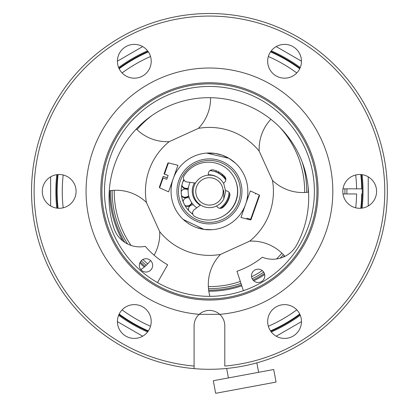 <?xml version="1.0" encoding="UTF-8"?>
<svg xmlns="http://www.w3.org/2000/svg" width="414" height="414" viewBox="0 0 414 414"><rect width="100%" height="100%" fill="white"/><g stroke="black" fill="none" stroke-linecap="round" stroke-linejoin="round"><path stroke-width="0.62" d="M342.994 193.959L356.599 193.959A147.177 147.177 0 0 1 355.698 207.812M342.994 188.836L361.717 188.836A152.295 152.295 0 0 0 360.801 174.542M299.72 68.745A152.295 152.295 0 0 0 270.523 51.885M148.357 51.885A152.295 152.295 0 0 0 119.165 68.745M58.079 174.542A152.295 152.295 0 0 0 58.079 208.252A152.295 152.295 0 0 1 57.142 191.397M361.717 188.836L356.599 188.836A147.177 147.177 0 0 0 355.698 174.982M119.165 314.05A152.295 152.295 0 0 0 148.357 330.91A152.295 152.295 0 0 1 119.165 314.05M270.523 330.91A152.295 152.295 0 0 0 299.72 314.05A152.295 152.295 0 0 1 270.523 330.91M360.801 208.252A152.295 152.295 0 0 0 361.717 193.959A152.295 152.295 0 0 1 360.801 208.252M361.324 208.211A152.807 152.807 0 0 0 361.324 174.584M299.943 68.274A152.807 152.807 0 0 0 270.818 51.455M148.062 51.455A152.807 152.807 0 0 0 118.937 68.274M57.562 174.584A152.807 152.807 0 0 0 57.562 208.211M118.937 314.521A152.807 152.807 0 0 0 148.062 331.335M270.818 331.335A152.807 152.807 0 0 0 299.943 314.521M215.647 393.3L276.045 382.096L273.711 369.516L213.313 380.714L215.647 393.3M118.632 315.245A153.578 153.578 0 0 0 147.591 331.966M271.294 331.966A153.578 153.578 0 0 0 300.253 315.245M362.105 208.118A153.578 153.578 0 0 0 362.105 174.677M300.253 67.544A153.578 153.578 0 0 0 271.294 50.829M147.591 50.829A153.578 153.578 0 0 0 118.632 67.544M56.775 174.677A153.578 153.578 0 0 0 56.775 208.118M281.893 253.161A95.21 95.21 0 0 1 276.516 258.967M262.269 270.606A95.21 95.21 0 0 1 251.552 276.785M240.337 281.453A95.21 95.21 0 0 1 208.345 286.597M147.674 263.853A95.21 95.21 0 0 1 142.902 259.495M131.047 245.424A95.21 95.21 0 0 1 114.238 190.3M136.987 129.634A95.21 95.21 0 0 1 151.933 115.522M279.962 127.434A95.21 95.21 0 0 1 304.642 192.494M53.323 106.108A177.891 177.891 0 0 1 294.727 35.283A177.891 177.891 0 0 1 194.083 368.626A177.891 177.891 0 0 1 53.323 106.108M55.574 107.34A175.334 175.334 0 0 1 293.5 37.529A175.334 175.334 0 0 1 224.797 366.059L224.797 325.777A15.359 15.359 0 0 0 199.186 314.345A123.372 123.372 0 0 1 101.171 132.247A123.372 123.372 0 0 1 268.588 83.126A123.372 123.372 0 0 1 219.694 314.345L199.186 314.345A15.359 15.359 0 0 0 194.083 325.777L194.083 366.059A175.334 175.334 0 0 1 55.574 107.34M74.018 199.496A16.891 16.891 0 0 1 51.093 206.224A16.891 16.891 0 0 1 44.365 183.298A16.891 16.891 0 0 1 67.291 176.571A16.891 16.891 0 0 1 74.018 199.496M119.491 53.178A16.891 16.891 0 0 1 142.416 46.451A16.891 16.891 0 0 1 149.143 69.376A16.891 16.891 0 0 1 126.218 76.104A16.891 16.891 0 0 1 119.491 53.178M269.742 53.178A16.891 16.891 0 0 1 292.667 46.451A16.891 16.891 0 0 1 299.389 69.376A16.891 16.891 0 0 1 276.464 76.104A16.891 16.891 0 0 1 269.742 53.178M344.867 183.298A16.891 16.891 0 0 1 367.787 176.571A16.891 16.891 0 0 1 374.515 199.496A16.891 16.891 0 0 1 351.589 206.224A16.891 16.891 0 0 1 344.867 183.298M269.742 313.419A16.891 16.891 0 0 1 292.667 306.691A16.891 16.891 0 0 1 299.389 329.616A16.891 16.891 0 0 1 276.464 336.344A16.891 16.891 0 0 1 269.742 313.419M119.491 313.419A16.891 16.891 0 0 1 142.416 306.691A16.891 16.891 0 0 1 149.143 329.616A16.891 16.891 0 0 1 126.218 336.344A16.891 16.891 0 0 1 119.491 313.419M194.083 366.059L194.083 368.626L194.083 366.059M304.797 243.489A108.659 108.659 0 0 1 157.346 286.752A108.659 108.659 0 0 1 114.083 139.306A108.659 108.659 0 0 1 261.534 96.038A108.659 108.659 0 0 1 304.797 243.489M115.082 139.849A107.526 107.526 0 0 0 157.889 285.758A107.526 107.526 0 0 0 303.804 242.946A107.526 107.526 0 0 0 260.991 97.036A107.526 107.526 0 0 0 115.082 139.849M259.754 99.298A104.944 104.944 0 0 1 301.537 241.709A104.944 104.944 0 0 1 159.126 283.492A104.944 104.944 0 0 1 117.343 141.086A104.944 104.944 0 0 1 259.754 99.298M144.289 267.03A99.826 99.826 0 0 1 139.813 262.931M122.751 240.886A99.826 99.826 0 0 1 109.617 190.761M264.67 274.549A99.826 99.826 0 0 1 253.766 280.842M241.781 285.836A99.826 99.826 0 0 1 208.806 291.218M306.702 192.35A97.264 97.264 0 0 0 302.116 161.869M112.178 190.445A97.264 97.264 0 0 0 112.178 191.397A97.264 97.264 0 0 0 127.631 244.001M208.49 288.656A97.264 97.264 0 0 0 240.979 283.409M252.173 278.772A97.264 97.264 0 0 0 263.677 272.138M280.138 258.196A97.264 97.264 0 0 0 283.352 254.626M141.236 260.742A97.264 97.264 0 0 0 146.214 265.307M308.239 192.179A98.801 98.801 0 0 0 308.244 191.397A98.801 98.801 0 0 0 308.145 187.045M110.641 190.616A98.801 98.801 0 0 0 110.641 191.397A98.801 98.801 0 0 0 124.816 242.387M140.289 261.964A98.801 98.801 0 0 0 145.076 266.352M208.661 290.193A98.801 98.801 0 0 0 241.46 284.863M253.016 280.071A98.801 98.801 0 0 0 264.38 273.514M283.202 257.13A98.801 98.801 0 0 0 284.397 255.764M308.554 192.137A43.511 43.511 0 0 1 272.474 180.38A63.989 63.989 0 0 1 249.694 241.139A43.511 43.511 0 0 1 284.904 256.349M210.581 97.704A43.511 43.511 0 0 1 198.425 128.361A63.989 63.989 0 0 1 259.185 151.146A43.511 43.511 0 0 1 270.885 119.284M209.914 296.341A43.511 43.511 0 0 1 220.455 254.434A63.989 63.989 0 0 1 159.695 231.649A43.511 43.511 0 0 1 154.101 255.21M109.27 190.818A43.511 43.511 0 0 1 146.406 202.415A63.989 63.989 0 0 1 169.186 141.655A43.511 43.511 0 0 1 136.304 128.966M150.546 260.53A43.511 43.511 0 0 1 140.874 269.633M159.695 231.649L146.406 202.415M259.185 151.146L272.474 180.38M169.186 141.655L198.425 128.361M249.694 241.139L220.455 254.434M264.251 273.188A6.655 6.655 0 0 0 255.5 269.711A6.655 6.655 0 0 0 252.028 278.462A6.655 6.655 0 0 0 260.773 281.934A6.655 6.655 0 0 0 264.251 273.188M243.385 290.7L236.968 271.253A84.466 84.466 0 0 0 262.373 257.223A27.355 27.355 0 0 0 296.755 244.855A99.826 99.826 0 0 0 218.121 98.118A99.826 99.826 0 0 0 113.757 227.819A27.355 27.355 0 0 0 145.273 246.325A84.466 84.466 0 0 0 167.649 264.8L157.491 282.581M139.891 268.024A6.655 6.655 0 0 0 148.636 271.496A6.655 6.655 0 0 0 152.109 262.75A6.655 6.655 0 0 0 143.363 259.278A6.655 6.655 0 0 0 139.891 268.024M221.029 208.278A20.477 20.477 0 0 0 229.775 193.799L229.547 195.268L229.775 193.799M225.842 179.138A20.477 20.477 0 0 0 215.86 171.95M225.045 205.266A4.352 4.352 0 0 0 224.357 205.427L223.079 206.669M221.557 208.154A4.352 4.352 0 0 1 221.697 207.802L221.713 207.792M228.916 198.741A4.352 4.352 0 0 0 228.419 199.087L227.674 200.712M226.81 202.912A4.352 4.352 0 0 1 226.794 202.27L226.805 202.249M225.118 178.222L224.797 177.854M218.214 171.65A4.352 4.352 0 0 0 218.851 173.207L220.398 174.097M223.255 175.096A4.352 4.352 0 0 1 221.868 175.122L221.847 175.106M183.769 179.547A28.276 28.276 0 0 0 192.877 214.312M182.326 183.376L181.901 184.991M188.391 187.884A4.352 3.819 -163.5 0 1 181.875 185.099L181.86 185.167M181.875 185.099L182.884 181.689M181.26 193.716L181.446 195.372M188.639 195.615A4.352 3.819 175.3 0 1 181.461 195.48L181.472 195.553M181.461 195.48L181.172 191.941M184.002 203.74L184.773 205.215M191.651 202.57A4.352 3.819 154.1 0 1 184.825 205.313L184.861 205.375M184.825 205.313L183.278 202.115M190.176 212.097L191.428 213.194M192.655 213.334A4.352 3.819 132.9 0 1 191.516 213.262L191.573 213.308M191.516 213.262L188.913 210.845M222.52 216.465A28.276 28.276 0 0 0 235.38 180.142M228.274 212.491L229.48 211.342M229.641 210.964A4.352 3.819 48.2 0 1 229.563 211.264L229.61 211.212M229.563 211.264L226.913 213.629M234.619 204.262L235.333 202.756M235.452 201.892A4.352 4.352 0 0 1 235.494 202.394L235.406 202.586M235.323 202.208A4.352 3.819 27.1 0 1 235.38 202.653L233.765 205.815M237.569 194.295L237.688 192.634M237.517 192.189A4.352 3.819 5.9 0 1 237.693 192.526L237.698 192.453M237.693 192.526L237.331 196.055M236.715 183.94L236.228 182.346M236.192 182.243L237.129 185.669M190.098 182.357A20.477 20.477 0 0 0 196.79 207.823M225.801 179.976A20.477 20.477 0 0 0 209.857 170.666M219.746 208.294A20.477 20.477 0 0 0 229.056 192.344M194.43 182.91A16.384 16.384 0 0 0 200.288 205.215M216.657 176.835A16.384 16.384 0 0 0 208.366 174.724M173.249 178.584A38.393 38.393 0 0 1 222.256 155.203A38.393 38.393 0 0 1 245.637 204.211A38.393 38.393 0 0 1 196.629 227.591A38.393 38.393 0 0 1 173.249 178.584M187.749 167.184A32.509 32.509 0 0 1 233.651 169.704A32.509 32.509 0 0 1 231.131 215.606A32.509 32.509 0 0 1 185.229 213.091A32.509 32.509 0 0 1 187.749 167.184M223.777 199.062A16.255 16.255 0 0 1 193.188 191.397A16.255 16.255 0 0 1 223.777 183.733L225.692 191.397L223.777 199.062L223.777 191.397L223.777 199.062M223.136 191.397A13.693 13.693 0 0 1 209.443 205.09A13.693 13.693 0 0 1 195.75 191.397A13.693 13.693 0 0 1 209.443 177.704A13.693 13.693 0 0 1 223.136 191.397M223.777 190.414L223.777 191.397M212.175 229.692L203.807 229.377L210.814 229.765M203.616 229.346L196.629 227.586L203.616 229.346M171.644 184.649L171.732 184.178M176.374 171.882L175.815 172.861L176.188 171.82L175.872 171.163L176.188 171.82M176.286 172.038L174.874 174.692M183.221 219.446L204.03 229.408M247.422 197.033L247.241 198.14L247.608 197.1L248.26 196.79M243.297 209.51L242.138 211.523L243.065 209.934L242.697 210.974L243.008 211.626L242.697 210.974M247.391 197.209L246.822 200.164M235.38 163.09L228.958 158.334L206.705 153.102L215.073 153.418M222.251 155.203L228.792 158.236L222.251 155.203L215.264 153.449M235.659 163.349L234.64 162.428M162.671 177.787L163.1 177.973L159.623 187.79L159.354 187.154L163.168 176.38L167.287 177.782M164.534 172.524L167.841 163.183L164.027 173.958L168.11 175.458M162.661 177.813L161.341 181.539M164.524 172.55L167.841 163.183L164.032 173.932L164.462 174.118L168.451 162.857L177.948 165.315L168.55 191.858L159.623 187.79L159.354 187.154M163.157 176.405L167.277 177.808M164.456 174.144L168.12 175.432L166.754 179.288L163.1 177.973M254.879 208.78L258.201 199.382M255.697 206.472L251.044 219.611L250.434 219.932L246.661 218.954L246.899 218.281L246.661 218.954M259.288 196.319L251.044 219.606L250.434 219.932L240.938 217.479L250.33 190.937L259.257 195.004L255.707 193.39L255.469 194.068M250.672 219.254L259.257 195.004L259.526 195.641L251.282 218.934L250.672 219.254L246.899 218.281M259.526 195.641L259.257 195.01M200.562 205.008L194.259 209.712A4.031 4.031 0 0 0 194.735 216.481A28.923 28.923 0 0 0 236.591 183.754A28.923 28.923 0 0 0 184.054 175.831A4.031 4.031 0 0 0 186.968 181.958L195.496 183.05M208.351 175.179A4.031 4.031 0 0 0 208.34 174.335A4.031 4.031 0 0 1 213.189 169.9A21.694 21.694 0 0 1 224.833 176.695A4.031 4.031 0 0 1 223.405 183.081M216.667 205.955A4.031 4.031 0 0 0 223.022 207.321A21.694 21.694 0 0 0 229.822 195.677A4.031 4.031 0 0 0 225.687 190.802M296.786 72.942A147.177 147.177 0 0 0 268.355 56.527M150.525 56.527A147.177 147.177 0 0 0 122.094 72.942M63.182 174.982A147.177 147.177 0 0 0 63.182 207.812M122.094 309.853A147.177 147.177 0 0 0 150.525 326.268M268.355 326.268A147.177 147.177 0 0 0 296.786 309.853M346.87 193.959A137.453 137.453 0 0 0 346.87 188.836M211.59 170.842A4.352 3.819 -78.8 0 1 210.959 170.05M209.763 160.425A30.972 30.972 0 0 0 178.47 191.077A30.972 30.972 0 0 0 209.122 222.365A30.972 30.972 0 0 0 240.41 191.718A30.972 30.972 0 0 0 209.763 160.425M219.016 173.295A4.352 3.819 -57.6 0 1 218.535 171.81M224.911 177.979A4.352 3.819 -36.5 0 1 224.916 176.794M228.347 199.263A4.352 3.819 27.1 0 1 228.828 198.974M224.228 205.561A4.352 3.819 48.2 0 1 224.88 205.458M344.914 188.836L344.914 193.959M228.414 377.915L226.66 368.455M258.61 372.315L256.856 362.855M117.426 61.163L142.664 46.591M276.221 46.591L301.459 61.163M368.237 176.825L368.237 205.97M301.459 321.631L276.221 336.204M142.664 336.204L117.426 321.631M50.643 205.97L50.643 176.825M215.208 171.717A4.352 4.352 0 0 0 216.75 170.992M210.721 170.149A4.352 4.352 0 0 0 211.352 170.811M193.514 204.935A4.352 4.352 0 0 0 188.722 210.638M191.734 213.443A4.352 4.352 0 0 0 192.691 213.583M189.369 198.094A4.352 4.352 0 0 0 183.169 201.851M184.965 205.556A4.352 4.352 0 0 0 191.801 202.793M188.158 190.243A4.352 4.352 0 0 0 181.166 191.656M181.503 195.76A4.352 4.352 0 0 0 188.706 195.905M189.99 182.59A4.352 4.352 0 0 0 189.85 182.326M184.344 180.494A4.352 4.352 0 0 0 182.983 181.425M181.813 185.374A4.352 4.352 0 0 0 188.344 188.199M224.704 176.55A4.352 4.352 0 0 0 224.786 177.839M229.553 195.268A4.352 4.352 0 0 0 229.786 195.838M236.989 196.722A4.352 4.352 0 0 0 237.284 196.339M237.703 192.241A4.352 4.352 0 0 0 237.527 191.863M233.222 206.307A4.352 4.352 0 0 0 233.615 206.063M229.76 211.062A4.352 4.352 0 0 0 229.868 210.721M168.451 162.857L167.841 163.183M171.277 185.695L170.62 186.005"/></g></svg>

